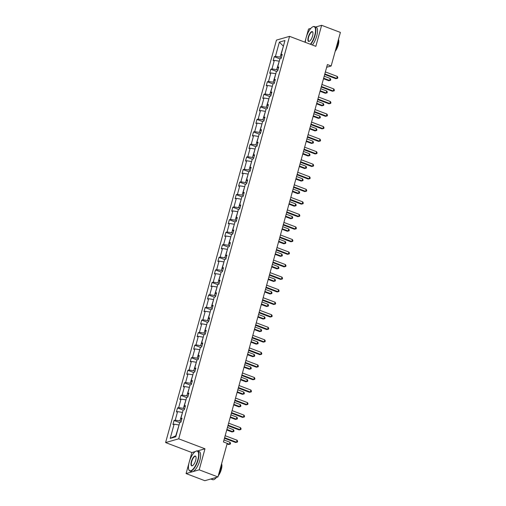 <?xml version="1.0" encoding="UTF-8"?>
<svg xmlns="http://www.w3.org/2000/svg" width="506" height="506" viewBox="0 0 506 506"><rect width="100%" height="100%" fill="white"/><g stroke="black" fill="none" stroke-linecap="round" stroke-linejoin="round"><path stroke-width="0.76" d="M195.329 451.554L191.875 452.547L189.472 461.27M188.978 463.06L186.081 473.572L204.848 480.7L217.959 476.949L227.207 443.382L223.45 441.953L327.401 64.572L331.152 66.001L340.399 32.428L321.633 25.3L315.655 27.008M191.875 452.547L165.601 442.567L276.459 40.1L289.565 36.35L178.707 438.822L165.601 442.567M310.829 28.387L308.521 29.051L306.377 36.849M305.883 38.639L304.909 42.175M186.081 473.572L199.193 469.827L217.959 476.949M179.042 425.04L175.778 435.792L170.206 438.398L174.127 424.167L172.938 424.502L174.051 420.486L179.706 422.63M178.77 424.939L174.127 424.167M182.502 412.498L179.877 420.916L175.234 420.144L174.051 420.486M175.234 420.144L177.581 411.618L176.398 411.96L177.505 407.937L183.166 410.088M185.955 399.955L183.33 408.374L178.688 407.602L177.505 407.937M178.688 407.602L181.04 399.076L179.851 399.417L180.958 395.395L186.619 397.545M189.408 387.406L186.79 395.825L182.147 395.053L180.958 395.395M182.147 395.053L184.494 386.533L183.305 386.869L184.412 382.852L190.073 384.996M192.868 374.864L190.243 383.282L185.601 382.511L184.412 382.852M185.601 382.511L187.947 373.985L186.765 374.326L187.871 370.303L193.526 372.454M196.322 362.321L193.697 370.74L189.054 369.968L187.871 370.303M189.054 369.968L191.407 361.442L190.218 361.784L191.325 357.761L196.986 359.911M199.775 349.772L197.15 358.191L192.514 357.419L191.325 357.761M192.514 357.419L194.861 348.9L193.671 349.235L194.778 345.218L200.439 347.363M203.229 337.23L200.61 345.649L195.967 344.877L194.778 345.218M195.967 344.877L198.314 336.351L197.125 336.692L198.238 332.67L203.893 334.82M206.688 324.688L204.063 333.106L199.421 332.334L198.238 332.67M199.421 332.334L201.767 323.808L200.585 324.15L201.692 320.127L207.352 322.278M210.142 312.139L207.517 320.557L202.881 319.786L201.692 320.127M202.881 319.786L205.227 311.266L204.038 311.601L205.145 307.585L210.806 309.729M213.595 299.596L210.977 308.015L206.334 307.243L205.145 307.585M206.334 307.243L208.681 298.717L207.492 299.059L208.599 295.036L214.259 297.186M217.055 287.054L214.43 295.472L209.788 294.701L208.599 295.036M209.788 294.701L212.134 286.175L210.951 286.516L212.058 282.493L217.719 284.644M220.508 274.505L217.884 282.924L213.241 282.152L212.058 282.493M213.241 282.152L215.594 273.632L214.405 273.967L215.512 269.951L221.173 272.101M223.962 261.963L221.343 270.381L216.701 269.609L215.512 269.951M216.701 269.609L219.047 261.083L217.858 261.425L218.965 257.402L224.626 259.553M227.422 249.42L224.797 257.839L220.154 257.067L218.965 257.402M220.154 257.067L222.501 248.541L221.318 248.882L222.425 244.86L228.079 247.01M230.875 236.871L228.25 245.296L223.608 244.518L222.425 244.86M223.608 244.518L225.961 235.998L224.772 236.334L225.878 232.317L231.539 234.468M234.329 224.329L231.704 232.747L227.067 231.976L225.878 232.317M227.067 231.976L229.414 223.456L228.225 223.791L229.332 219.768L234.993 221.919M237.782 211.786L235.163 220.205L230.521 219.433L229.332 219.768M230.521 219.433L232.868 210.907L231.678 211.249L232.792 207.226L238.446 209.376M241.242 199.237L238.617 207.662L233.974 206.891L232.792 207.226M233.974 206.891L236.321 198.365L235.138 198.706L236.245 194.683L241.906 196.834M244.695 186.695L242.07 195.114L237.434 194.342L236.245 194.683M237.434 194.342L239.781 185.822L238.592 186.157L239.699 182.141L245.359 184.285M248.149 174.153L245.53 182.571L240.888 181.799L239.699 182.141M240.888 181.799L243.234 173.273L242.045 173.615L243.152 169.592L248.813 171.743M251.608 161.604L248.984 170.029L244.341 169.257L243.152 169.592M244.341 169.257L246.688 160.731L245.505 161.072L246.612 157.05L252.266 159.2M255.062 149.061L252.437 157.48L247.795 156.708L246.612 157.05M247.795 156.708L250.147 148.188L248.958 148.524L250.065 144.507L255.726 146.651M258.515 136.519L255.891 144.937L251.254 144.166L250.065 144.507M251.254 144.166L253.601 135.64L252.412 135.981L253.519 131.958L259.18 134.109M261.969 123.976L259.35 132.395L254.708 131.623L253.519 131.958M254.708 131.623L257.054 123.097L255.872 123.439L256.978 119.416L262.633 121.566M265.429 111.428L262.804 119.846L258.161 119.074L256.978 119.416M258.161 119.074L260.514 110.555L259.325 110.89L260.432 106.874L266.093 109.018M268.882 98.885L266.257 107.304L261.621 106.532L260.432 106.874M261.621 106.532L263.968 98.006L262.778 98.347L263.885 94.325L269.546 96.475M272.336 86.343L269.717 94.761L265.074 93.989L263.885 94.325M265.074 93.989L267.421 85.463L266.232 85.805L267.345 81.782L273 83.933M275.795 73.794L273.17 82.212L268.528 81.441L267.345 81.782M268.528 81.441L270.874 72.921L269.692 73.256L270.799 69.24L276.459 71.384M279.249 61.251L276.624 69.67L271.981 68.898L270.799 69.24M271.981 68.898L274.334 60.372L273.145 60.714L274.252 56.691L279.913 58.841M283.347 46.375L280.084 57.127L275.441 56.356L274.252 56.691M275.441 56.356L279.363 42.118L284.96 40.518L281.039 54.756L282.228 54.414L281.115 58.437L279.932 58.772L277.585 67.298L278.768 66.956L277.661 70.979L276.478 71.321L274.125 79.84L275.315 79.505L274.208 83.522L273.019 83.863L270.672 92.389L271.861 92.048L270.754 96.07L269.565 96.406L267.219 104.932L268.401 104.59L267.294 108.613L266.112 108.954L263.759 117.474L264.948 117.139L263.841 121.155L262.652 121.497L260.305 130.023L261.494 129.681L260.388 133.704L259.198 134.039L256.852 142.565L258.041 142.224L256.928 146.247L255.745 146.588L253.398 155.108L254.581 154.773L253.474 158.789L252.285 159.131L249.939 167.657L251.128 167.315L250.021 171.338L248.832 171.673L246.485 180.199L247.674 179.858L246.567 183.88L245.378 184.222L243.032 192.742L244.215 192.406L243.108 196.423L241.925 196.764L239.572 205.284L240.761 204.949L239.654 208.972L238.465 209.307L236.119 217.833L237.308 217.491L236.201 221.514L235.012 221.849L232.665 230.375L233.848 230.034L232.741 234.057L231.558 234.398L229.205 242.918L230.394 242.583L229.288 246.599L228.098 246.941L225.752 255.467L226.941 255.125L225.834 259.148L224.645 259.483L222.298 268.009L223.488 267.668L222.374 271.69L221.192 272.032L218.845 280.552L220.028 280.216L218.921 284.233L217.732 284.574L215.385 293.1L216.574 292.759L215.467 296.782L214.278 297.117L211.932 305.643L213.121 305.301L212.014 309.324L210.825 309.666L208.478 318.185L209.661 317.85L208.554 321.867L207.371 322.208L205.019 330.734L206.208 330.393L205.101 334.415L203.912 334.751L201.565 343.277L202.754 342.935L201.647 346.958L200.458 347.299L198.112 355.819L199.294 355.484L198.188 359.5L197.005 359.842L194.652 368.368L195.841 368.026L194.734 372.049L193.545 372.384L191.198 380.91L192.388 380.569L191.281 384.592L190.092 384.933L187.745 393.453L188.934 393.118L187.821 397.134L186.638 397.476L184.292 406.002L185.474 405.66L184.367 409.683L183.185 410.018L180.832 418.544L182.021 418.203L180.914 422.225L179.725 422.567L175.803 436.798L170.206 438.398M181.698 419.385L180.832 418.544M181.142 421.397L179.877 420.916M182.223 412.39L177.581 411.618M185.152 406.837L184.292 406.002M184.595 408.854L183.33 408.374M185.677 399.848L181.04 399.076M188.605 394.294L187.745 393.453M188.055 396.306L186.79 395.825M189.136 387.305L184.494 386.533M192.059 381.752L191.198 380.91M191.508 383.763L190.243 383.282M192.59 374.756L187.947 373.985M195.518 369.203L194.652 368.368M194.962 371.221L193.697 370.74M196.043 362.214L191.407 361.442M198.972 356.66L198.112 355.819M198.415 358.672L197.15 358.191M199.503 349.671L194.861 348.9M202.425 344.118L201.565 343.277M201.875 346.129L200.61 345.649M202.957 337.123L198.314 336.351M205.885 331.575L205.019 330.734M205.328 333.587L204.063 333.106M206.41 324.58L201.767 323.808M209.339 319.027L208.478 318.185M208.782 321.038L207.517 320.557M209.87 312.038L205.227 311.266M212.792 306.484L211.932 305.643M212.242 308.496L210.977 308.015M213.323 299.489L208.681 298.717M216.252 293.942L215.385 293.1M215.695 295.953L214.43 295.472M216.777 286.946L212.134 286.175M219.705 281.393L218.845 280.552M219.149 283.404L217.884 282.924M220.23 274.404L215.594 273.632M223.159 268.85L222.298 268.009M222.608 270.862L221.343 270.381M223.69 261.861L219.047 261.083M226.612 256.308L225.752 255.467M226.062 258.319L224.797 257.839M227.143 249.313L222.501 248.541M230.072 243.759L229.205 242.918M229.515 245.771L228.25 245.296M230.597 236.77L225.961 235.998M233.525 231.217L232.665 230.375M232.969 233.228L231.704 232.747M234.057 224.228L229.414 223.456M236.979 218.674L236.119 217.833M236.428 220.686L235.163 220.205M237.51 211.679L232.868 210.907M240.439 206.125L239.572 205.284M239.882 208.143L238.617 207.662M240.964 199.136L236.321 198.365M243.892 193.583L243.032 192.742M243.335 195.594L242.07 195.114M244.417 186.594L239.781 185.822M247.345 181.04L246.485 180.199M246.795 183.052L245.53 182.571M247.877 174.045L243.234 173.273M250.805 168.492L249.939 167.657M250.249 170.509L248.984 170.029M251.33 161.503L246.688 160.731M254.259 155.949L253.398 155.108M253.702 157.961L252.437 157.48M254.784 148.96L250.147 148.188M257.712 143.407L256.852 142.565M257.156 145.418L255.891 144.937M258.243 136.411L253.601 135.64M261.166 130.858L260.305 130.023M260.615 132.876L259.35 132.395M261.697 123.869L257.054 123.097M264.625 118.315L263.759 117.474M264.069 120.327L262.804 119.846M265.15 111.326L260.514 110.555M268.079 105.773L267.219 104.932M267.522 107.784L266.257 107.304M268.61 98.778L263.968 98.006M271.532 93.224L270.672 92.389M270.982 95.242L269.717 94.761M272.064 86.235L267.421 85.463M274.992 80.682L274.125 79.84M274.435 82.693L273.17 82.212M275.517 73.693L270.874 72.921M278.445 68.139L277.585 67.298M277.889 70.151L276.624 69.67M278.97 61.144L274.334 60.372M281.899 55.597L281.039 54.756M199.193 469.827L204.981 448.797L178.707 438.822M289.565 36.35L315.839 46.331L321.633 25.3M326.655 67.285L331.152 66.001M175.778 435.792L176.107 435.698M281.349 57.608L280.084 57.127M283.398 46.172L279.363 42.118M204.981 448.797L197.466 450.947M324.681 74.458L335.851 78.696L336.737 78.443L324.827 73.92M337.287 76.438L337.831 77.488L337.61 78.291L336.737 78.443L337.287 76.438L325.377 71.909M337.61 78.291L335.851 78.696M323.505 78.727L328.761 80.726L329.653 80.473L330.203 78.462L324.201 76.185M323.65 78.19L329.653 80.473L330.526 80.315L328.761 80.726M330.203 78.462L330.747 79.512L330.526 80.315M310.374 44.25A10.481 3.725 -69.2 0 0 314.757 35.275A10.481 3.725 -69.2 0 0 312.55 26.944A10.481 3.725 -69.2 0 0 306.111 37.748A10.481 3.725 -69.2 0 0 305.346 42.34M312.683 26.875A10.74 3.82 110.8 0 1 312.828 26.799A10.74 3.82 110.8 0 1 314.473 26.559A10.74 3.82 110.8 0 1 315.086 35.331A10.74 3.82 110.8 0 1 310.716 44.383M312.594 35.894A5.243 1.866 110.8 0 1 309.375 41.296A5.243 1.866 110.8 0 1 308.274 37.128A5.243 1.866 110.8 0 1 310.684 32.39A5.243 1.866 110.8 0 1 312.816 32.232A5.243 1.866 110.8 0 1 312.594 35.894M312.866 32.39A4.984 1.771 -69.2 0 0 312.43 31.941A4.984 1.771 -69.2 0 0 308.603 37.185A4.984 1.771 -69.2 0 0 308.888 41.258A4.984 1.771 -69.2 0 0 309.52 41.214M338.546 39.158A10.74 3.82 110.8 0 1 337.761 43.94A10.74 3.82 110.8 0 1 335.82 49.057M338.539 39.455A7.735 2.751 110.8 0 1 338.248 44.952A7.735 2.751 110.8 0 1 335.187 51.353M314.473 26.559L316.123 27.185A10.74 3.82 110.8 0 1 316.737 35.958A10.74 3.82 110.8 0 1 312.366 45.009M197.852 459.701A10.481 3.725 -69.2 0 0 195.645 451.371A10.481 3.725 -69.2 0 0 189.206 462.168A10.481 3.725 -69.2 0 0 188.763 469.492A10.481 3.725 -69.2 0 0 193.026 469.176A10.481 3.725 -69.2 0 0 197.852 459.701M195.778 451.301A10.74 3.82 110.8 0 1 195.923 451.219A10.74 3.82 110.8 0 1 197.568 450.979A10.74 3.82 110.8 0 1 198.181 459.752A10.74 3.82 110.8 0 1 189.94 471.061A10.74 3.82 110.8 0 1 188.871 469.789A10.74 3.82 110.8 0 1 188.814 469.638M195.689 460.315A5.243 1.866 110.8 0 1 192.47 465.716A5.243 1.866 110.8 0 1 191.369 461.554A5.243 1.866 110.8 0 1 193.779 456.817A5.243 1.866 110.8 0 1 195.911 456.659A5.243 1.866 110.8 0 1 195.689 460.315M195.961 456.81A4.984 1.771 -69.2 0 0 195.525 456.361A4.984 1.771 -69.2 0 0 191.698 461.605A4.984 1.771 -69.2 0 0 191.983 465.678A4.984 1.771 -69.2 0 0 192.615 465.634M221.641 463.578A10.74 3.82 110.8 0 1 220.856 468.366A10.74 3.82 110.8 0 1 218.915 473.477M221.628 463.875A7.735 2.751 110.8 0 1 221.337 469.372A7.735 2.751 110.8 0 1 218.282 475.773M197.568 450.979L199.219 451.605A10.74 3.82 110.8 0 1 199.832 460.384A10.74 3.82 110.8 0 1 191.591 471.687L189.94 471.061M212.874 478.404A10.74 3.82 110.8 0 1 210.831 478.992M216.517 477.36A10.74 3.82 110.8 0 1 212.615 479.669L210.825 478.992M321.221 87L332.398 91.244L333.283 90.991L321.373 86.469M333.833 88.98L334.377 90.03L334.156 90.833L333.283 90.991L333.833 88.98L321.924 84.458M334.156 90.833L332.398 91.244M317.768 99.543L328.938 103.787L329.823 103.534L317.913 99.012M330.38 101.523L330.924 102.573L330.703 103.376L329.823 103.534L330.38 101.523L318.47 97M330.703 103.376L328.938 103.787M320.045 91.27L325.307 93.268L326.193 93.015L326.75 91.004L320.747 88.727M320.197 90.738L326.193 93.015L327.072 92.857L325.307 93.268M326.75 91.004L327.293 92.054L327.072 92.857M316.592 103.812L321.854 105.811L322.739 105.558L323.29 103.547L317.294 101.27M316.737 103.281L322.739 105.558L323.612 105.406L321.854 105.811M323.29 103.547L323.834 104.597L323.612 105.406M314.315 112.092L325.484 116.329L326.37 116.076L314.46 111.554M326.927 114.071L327.471 115.115L327.249 115.925L326.37 116.076L326.927 114.071L315.01 109.543M327.249 115.925L325.484 116.329M313.138 116.361L318.4 118.36L319.286 118.107L319.836 116.095L313.84 113.818M313.284 115.823L319.286 118.107L320.159 117.949L318.4 118.36M319.836 116.095L320.38 117.145L320.159 117.949M310.855 124.634L322.031 128.878L322.917 128.625L311.007 124.103M323.467 126.614L324.011 127.664L323.789 128.467L322.917 128.625L323.467 126.614L311.557 122.091M323.789 128.467L322.031 128.878M309.678 128.904L314.941 130.902L315.826 130.649L316.383 128.638L310.38 126.361M309.83 128.372L315.826 130.649L316.705 130.491L314.941 130.902M316.383 128.638L316.927 129.688L316.705 130.491M307.401 137.177L318.571 141.421L319.457 141.168L307.547 136.645M320.013 139.156L320.557 140.206L320.336 141.01L319.457 141.168L320.013 139.156L308.103 134.634M320.336 141.01L318.571 141.421M306.225 141.446L311.487 143.445L312.373 143.192L312.929 141.18L306.927 138.903M306.37 140.915L312.373 143.192L313.252 143.04L311.487 143.445M312.929 141.18L313.473 142.23L313.252 143.04M303.948 149.725L315.118 153.963L316.003 153.71L304.093 149.188M316.56 151.699L317.104 152.749L316.882 153.558L316.003 153.71L316.56 151.699L304.65 147.176M316.882 153.558L315.118 153.963M302.771 153.995L308.034 155.993L308.919 155.74L309.47 153.729L303.474 151.452M302.917 153.457L308.919 155.74L309.792 155.582L308.034 155.993M309.47 153.729L310.014 154.779L309.792 155.582M300.488 162.268L311.664 166.512L312.55 166.259L300.64 161.737M313.1 164.248L313.644 165.298L313.423 166.101L312.55 166.259L313.1 164.248L301.19 159.725M313.423 166.101L311.664 166.512M299.318 166.537L304.574 168.536L305.46 168.283L306.016 166.272L300.014 163.995M299.463 166.006L305.46 168.283L306.339 168.125L304.574 168.536M306.016 166.272L306.56 167.322L306.339 168.125M297.035 174.81L308.205 179.054L309.096 178.801L297.18 174.279M309.647 176.79L310.191 177.84L309.969 178.643L309.096 178.801L309.647 176.79L297.737 172.268M309.969 178.643L308.205 179.054M295.858 179.08L301.121 181.078L302.006 180.825L302.563 178.814L296.56 176.537M296.004 178.548L302.006 180.825L302.885 180.667L301.121 181.078M302.563 178.814L303.107 179.864L302.885 180.667M293.581 187.359L304.751 191.597L305.637 191.344L293.727 186.822M306.193 189.333L306.737 190.382L306.516 191.192L305.637 191.344L306.193 189.333L294.283 184.81M306.516 191.192L304.751 191.597M290.128 199.902L301.298 204.146L302.183 203.893L290.273 199.364M302.733 201.881L303.284 202.931L303.056 203.735L302.183 203.893L302.733 201.881L290.823 197.359M303.056 203.735L301.298 204.146M286.668 212.444L297.844 216.688L298.73 216.435L286.82 211.913M299.28 214.424L299.824 215.474L299.603 216.277L298.73 216.435L299.28 214.424L287.37 209.901M299.603 216.277L297.844 216.688M283.215 224.993L294.384 229.231L295.27 228.978L283.36 224.455M295.827 226.966L296.371 228.016L296.149 228.82L295.27 228.978L295.827 226.966L283.917 222.444M296.149 228.82L294.384 229.231M279.761 237.535L290.931 241.779L291.817 241.526L279.907 236.998M292.373 239.515L292.917 240.565L292.696 241.368L291.817 241.526L292.373 239.515L280.463 234.993M292.696 241.368L290.931 241.779M276.301 250.078L287.478 254.322L288.363 254.069L276.453 249.547M288.913 252.058L289.457 253.108L289.236 253.911L288.363 254.069L288.913 252.058L277.003 247.535M289.236 253.911L287.478 254.322M272.848 262.62L284.018 266.864L284.903 266.611L272.993 262.089M285.46 264.6L286.004 265.65L285.782 266.453L284.903 266.611L285.46 264.6L273.55 260.078M285.782 266.453L284.018 266.864M269.394 275.169L280.564 279.413L281.45 279.154L269.54 274.631M282.006 277.149L282.55 278.199L282.329 279.002L281.45 279.154L282.006 277.149L270.096 272.626M282.329 279.002L280.564 279.413M265.941 287.712L277.111 291.956L277.996 291.703L266.086 287.18M278.547 289.691L279.091 290.741L278.869 291.545L277.996 291.703L278.547 289.691L266.637 285.169M278.869 291.545L277.111 291.956M262.481 300.254L273.657 304.498L274.543 304.245L262.627 299.723M275.093 302.234L275.637 303.284L275.416 304.087L274.543 304.245L275.093 302.234L263.183 297.711M275.416 304.087L273.657 304.498M292.405 191.629L297.667 193.627L298.553 193.374L299.103 191.363L293.107 189.08M292.55 191.091L298.553 193.374L299.425 193.216L297.667 193.627M299.103 191.363L299.647 192.413L299.425 193.216M288.951 204.171L294.207 206.17L295.099 205.917L295.649 203.905L289.647 201.628M289.097 203.64L295.099 205.917L295.972 205.759L294.207 206.17M295.649 203.905L296.193 204.955L295.972 205.759M285.492 216.713L290.754 218.712L291.639 218.459L292.196 216.448L286.194 214.171M285.643 216.182L291.639 218.459L292.519 218.301L290.754 218.712M292.196 216.448L292.74 217.498L292.519 218.301M282.038 229.262L287.3 231.261L288.186 231.008L288.736 228.997L282.74 226.713M282.184 228.725L288.186 231.008L289.059 230.85L287.3 231.261M288.736 228.997L289.28 230.047L289.059 230.85M278.585 241.805L283.847 243.803L284.733 243.55L285.283 241.539L279.287 239.262M278.73 241.273L284.733 243.55L285.605 243.392L283.847 243.803M285.283 241.539L285.827 242.589L285.605 243.392M275.125 254.347L280.387 256.346L281.273 256.093L281.829 254.082L275.827 251.805M275.277 253.816L281.273 256.093L282.152 255.935L280.387 256.346M281.829 254.082L282.373 255.132L282.152 255.935M271.671 266.896L276.934 268.895L277.819 268.635L278.376 266.63L272.373 264.347M271.817 266.358L277.819 268.635L278.698 268.484L276.934 268.895M278.376 266.63L278.92 267.68L278.698 268.484M268.218 279.438L273.48 281.437L274.366 281.184L274.916 279.173L268.92 276.896M268.363 278.907L274.366 281.184L275.239 281.026L273.48 281.437M274.916 279.173L275.46 280.223L275.239 281.026M264.764 291.981L270.021 293.98L270.906 293.727L271.463 291.715L265.46 289.438M264.91 291.45L270.906 293.727L271.785 293.569L270.021 293.98M271.463 291.715L272.007 292.765L271.785 293.569M261.305 304.53L266.567 306.522L267.453 306.269L268.009 304.264L262.007 301.981M261.457 303.992L267.453 306.269L268.332 306.117L266.567 306.522M268.009 304.264L268.553 305.314L268.332 306.117M259.028 312.803L270.198 317.041L271.083 316.788L259.173 312.265M271.64 314.783L272.184 315.833L271.962 316.636L271.083 316.788L271.64 314.783L259.73 310.26M271.962 316.636L270.198 317.041M257.851 317.072L263.114 319.071L263.999 318.818L264.549 316.807L258.553 314.53M257.997 316.535L263.999 318.818L264.872 318.66L263.114 319.071M264.549 316.807L265.093 317.857L264.872 318.66M255.574 325.345L266.744 329.589L267.63 329.336L255.72 324.814M268.186 327.325L268.73 328.375L268.509 329.178L267.63 329.336L268.186 327.325L256.27 322.803M268.509 329.178L266.744 329.589M254.398 329.615L259.66 331.613L260.546 331.36L261.096 329.349L255.094 327.072M254.543 329.083L260.546 331.36L261.419 331.202L259.66 331.613M261.096 329.349L261.64 330.399L261.419 331.202M252.114 337.888L263.291 342.132L264.176 341.879L252.266 337.357M264.727 339.868L265.27 340.917L265.049 341.721L264.176 341.879L264.727 339.868L252.817 335.345M265.049 341.721L263.291 342.132M250.938 342.164L256.2 344.156L257.086 343.903L257.643 341.898L251.64 339.615M251.09 341.626L257.086 343.903L257.965 343.751L256.2 344.156M257.643 341.898L258.186 342.942L257.965 343.751M248.661 350.437L259.831 354.674L260.716 354.421L248.807 349.899M261.273 352.416L261.817 353.466L261.596 354.27L260.716 354.421L261.273 352.416L249.363 347.888M261.596 354.27L259.831 354.674M247.485 354.706L252.747 356.705L253.632 356.452L254.189 354.44L248.187 352.163M247.63 354.168L253.632 356.452L254.512 356.294L252.747 356.705M254.189 354.44L254.733 355.49L254.512 356.294M245.208 362.979L256.378 367.223L257.263 366.97L245.353 362.448M257.82 364.959L258.364 366.009L258.142 366.812L257.263 366.97L257.82 364.959L245.91 360.436M258.142 366.812L256.378 367.223M244.031 367.248L249.294 369.247L250.179 368.994L250.729 366.983L244.733 364.706M244.177 366.717L250.179 368.994L251.052 368.836L249.294 369.247M250.729 366.983L251.273 368.033L251.052 368.836M241.748 375.522L252.924 379.766L253.81 379.513L241.9 374.99M254.36 377.501L254.904 378.551L254.682 379.355L253.81 379.513L254.36 377.501L242.45 372.979M254.682 379.355L252.924 379.766M240.571 379.791L245.834 381.79L246.719 381.537L247.276 379.525L241.273 377.248M240.723 379.26L246.719 381.537L247.598 381.385L245.834 381.79M247.276 379.525L247.82 380.575L247.598 381.385M238.294 388.07L249.464 392.308L250.35 392.055L238.44 387.533M250.906 390.05L251.45 391.094L251.229 391.903L250.35 392.055L250.906 390.05L238.996 385.521M251.229 391.903L249.464 392.308M237.118 392.34L242.38 394.338L243.266 394.085L243.822 392.074L237.82 389.797M237.263 391.802L243.266 394.085L244.145 393.927L242.38 394.338M243.822 392.074L244.366 393.124L244.145 393.927M234.841 400.613L246.011 404.857L246.896 404.604L234.986 400.082M247.453 402.593L247.997 403.643L247.776 404.446L246.896 404.604L247.453 402.593L235.543 398.07M247.776 404.446L246.011 404.857M233.664 404.882L238.927 406.881L239.812 406.628L240.363 404.617L234.367 402.34M233.81 404.351L239.812 406.628L240.685 406.47L238.927 406.881M240.363 404.617L240.907 405.667L240.685 406.47M231.387 413.155L242.557 417.399L243.443 417.146L231.533 412.624M243.993 415.135L244.537 416.185L244.316 416.988L243.443 417.146L243.993 415.135L232.083 410.613M244.316 416.988L242.557 417.399M230.211 417.425L235.467 419.423L236.353 419.17L236.909 417.159L230.907 414.882M230.356 416.893L236.353 419.17L237.232 419.019L235.467 419.423M236.909 417.159L237.453 418.209L237.232 419.019M227.928 425.704L239.104 429.942L239.989 429.689L228.079 425.166M240.54 427.678L241.084 428.727L240.862 429.537L239.989 429.689L240.54 427.678L228.63 423.155M240.862 429.537L239.104 429.942M226.751 429.973L232.014 431.972L232.899 431.719L233.456 429.708L227.453 427.431M226.903 429.436L232.899 431.719L233.778 431.561L232.014 431.972M233.456 429.708L234 430.758L233.778 431.561M224.474 438.247L235.644 442.491L236.53 442.238L224.62 437.715M237.086 440.226L237.63 441.276L237.409 442.08L236.53 442.238L237.086 440.226L225.176 435.704M237.409 442.08L235.644 442.491M227.049 443.939L228.56 444.515L229.446 444.262L229.996 442.25L224 439.973M227.2 443.408L229.446 444.262L230.319 444.104L228.56 444.515M229.996 442.25L230.54 443.3L230.319 444.104"/></g></svg>
